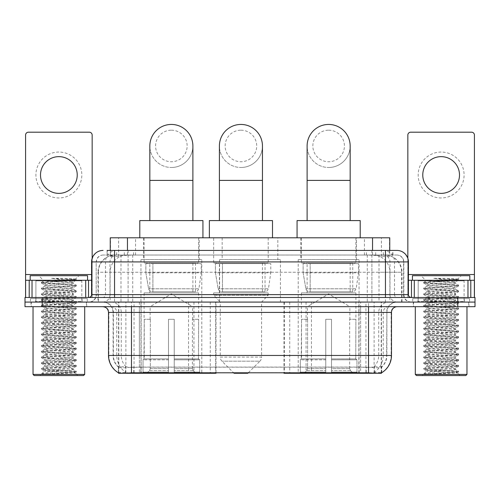 <?xml version="1.0" encoding="UTF-8"?>
<svg xmlns="http://www.w3.org/2000/svg" width="500" height="500" viewBox="0 0 500 500"><rect width="100%" height="100%" fill="white"/><g stroke="black" fill="none" stroke-linecap="round" stroke-linejoin="round"><path stroke-width="0.38" stroke-dasharray="2.5 1.88" d="M118.556 372.856L118.556 302.087L216.012 302.087L216.012 372.7M216.012 373.263L141.144 373.263L141.144 302.087M359.056 259.613L298.212 259.613L359.056 259.613L359.056 373.263L298.212 373.263L359.056 373.263M298.212 259.613L298.212 373.263M201.788 259.613L140.944 259.613L201.788 259.613L201.788 373.263L140.944 373.263L201.788 373.263M140.944 259.613L140.944 373.263M384.306 255.025L378.719 255.025L387.294 255.231C389.456 255.875 390.188 256.288 389.494 256.462L381.394 256.462L376.781 255.469L367.281 255.044L132.719 255.044L123.219 255.469L118.606 256.462L110.506 256.462L110.244 250.431M389.756 237.8L110.244 237.8M386.312 255.094A17.219 17.219 0 0 1 401.981 272.244L401.981 302.087L98.019 302.087L401.981 302.087M110.244 256.35L113.688 255.094L121.281 255.025L115.694 255.025M113.688 255.094A17.219 17.219 0 0 0 98.019 272.244L98.369 272.244L98.369 302.087M118.556 373.263L141.144 373.263M199.2 237.8L143.525 237.8L199.2 237.8L199.2 259.613L143.525 259.613L199.2 259.613M143.525 237.8L143.525 259.613M356.475 237.8L300.8 237.8L356.475 237.8L356.475 259.613L300.8 259.613L356.475 259.613M300.8 237.8L300.8 259.613M277.838 237.8L222.162 237.8L277.838 237.8L277.838 259.613L222.162 259.613L277.838 259.613M222.162 237.8L222.162 259.613M280.419 259.613L219.581 259.613L280.419 259.613L280.419 302.087L219.581 302.087L280.419 302.087M219.581 259.613L219.581 302.087M365.944 302.087L283.988 302.087L381.444 302.087L365.944 302.087L365.944 372.7M289.731 302.087L289.731 373.263L283.988 373.263M289.731 373.263L381.444 373.263M216.012 302.087L118.556 302.087M389.756 250.431L389.494 256.462L389.494 237.8M121.281 255.025L378.719 255.025M86.7 302.087L31.025 302.087L86.7 302.087L86.7 306.681L31.025 306.681L86.7 306.681M31.025 302.087L31.025 306.681M468.975 302.087L413.3 302.087L468.975 302.087L468.975 306.681L413.3 306.681L468.975 306.681M413.3 302.087L413.3 306.681M87.275 298.644L30.45 298.644L87.275 298.644L87.275 302.087L30.45 302.087L87.275 302.087M30.45 298.644L30.45 302.087M469.55 298.644L412.725 298.644L469.55 298.644L469.55 302.087L412.725 302.087L469.55 302.087M412.725 298.644L412.725 302.087M131.475 367.169L368.525 367.169C375.712 368.019 380.056 368.019 381.556 367.169A15.5 15.5 0 0 0 386.894 355.469L139.369 355.469L139.369 372.738C132.781 373.088 128.35 373.006 126.069 372.512L118.269 372.575L118.444 367.169C119.931 368.019 124.275 368.019 131.475 367.169L131.475 312.419L113.106 312.419L391.488 312.419M391.488 355.469L391.138 355.469A20.087 19.781 90 0 1 381.731 372.575L373.931 372.512C371.669 373.006 367.231 373.088 360.631 372.738L360.631 355.469L108.863 355.469A20.087 19.781 -90 0 0 118.269 372.575L118.444 372.8M381.731 372.575L381.731 366.838A15.5 15.263 90 0 0 386.613 355.469L386.894 312.419A10.331 10.331 0 0 1 397.225 302.087L102.775 302.087L397.225 302.087M118.444 367.169A15.5 15.5 0 0 1 113.106 355.469L113.106 312.419C112.494 306.144 109.05 302.7 102.775 302.087M368.525 306.681L102.775 306.681L368.525 306.681M417.887 302.087L464.381 302.087L417.887 302.087L417.887 298.644L464.381 298.644L417.887 298.644M464.381 302.087L464.381 298.644M35.619 302.087L82.112 302.087L35.619 302.087L35.619 298.644L82.112 298.644L35.619 298.644M82.112 302.087L82.112 298.644M457.781 306.681L25 306.681L25 302.087L475 302.087L475 306.681L457.781 306.681L457.781 302.087L475 302.087M360.631 372.738L139.369 372.738M381.731 366.838L373.931 366.744C371.669 367.481 367.238 367.594 360.631 367.081L139.369 367.081C132.775 367.594 128.344 367.481 126.069 366.744L118.269 366.838A15.5 15.263 -90 0 1 113.387 355.469L386.894 355.469L386.894 312.419L131.475 312.419L131.475 302.087M114.544 250.431L385.456 250.431M107.081 255.025L392.919 255.025L107.081 255.025L107.081 250.431L116.8 250.431A11.481 11.306 -90 0 0 105.494 261.913L105.494 294.625L91.581 294.625M396.938 255.025L103.062 255.025L396.938 255.025A6.887 6.887 0 0 1 403.825 261.913L403.825 294.625L105.494 294.625A2.869 2.825 90 0 1 102.669 297.494L411.287 297.494L102.669 297.494M91.581 261.913L403.825 261.913L96.175 261.913L96.175 294.625A7.462 7.462 0 0 1 88.713 302.087L411.287 302.087L88.713 302.087M464.094 280.275L418.175 280.275L464.094 280.275L464.094 297.494L418.175 297.494L464.094 297.494L464.094 302.087L418.175 302.087L464.094 302.087M418.175 280.275L418.175 302.087M81.825 280.275L35.906 280.275L81.825 280.275L81.825 297.494L35.906 297.494L81.825 297.494L81.825 302.087L35.906 302.087L81.825 302.087M35.906 280.275L35.906 302.087M42.219 306.681L42.219 302.087L25 302.087L25 297.494L475 297.494M42.219 297.494L42.219 302.087L457.781 302.087L457.781 297.494M392.919 255.025L392.919 250.431L107.344 250.431L107.344 255.025M371.9 250.431L371.9 261.913L408.069 261.913A11.481 11.306 90 0 0 396.763 250.431L116.8 250.431M58.863 152.05A22.956 22.956 0 0 0 35.906 175.012A22.956 22.956 0 0 0 58.863 197.969A22.956 22.956 0 0 0 81.825 175.012A22.956 22.956 0 0 0 58.863 152.05M58.863 193.375A18.369 18.369 0 0 1 40.5 175.012A18.369 18.369 0 0 1 58.863 156.644A18.369 18.369 0 0 1 77.231 175.012A18.369 18.369 0 0 1 58.863 193.375M35.906 297.494L81.825 297.494L35.906 297.494M91.581 280.275L92.156 280.275L92.156 297.494L25.575 297.494L25.575 135.062A2.869 2.869 0 0 1 28.444 132.194L89.288 132.194A2.869 2.869 0 0 1 92.156 135.062L92.156 280.275L25.575 280.275M92.156 258.325L92.156 297.494L25.575 297.494M84.694 306.681L33.038 306.681L84.694 306.681M31.312 302.087L86.419 302.087L31.312 302.087L31.312 306.681L86.419 306.681L31.312 306.681M86.419 302.087L86.419 306.681M82.4 302.087L35.331 302.087L82.4 302.087A0.575 0.575 0 0 1 81.825 301.512L35.906 301.512L81.825 301.512L81.825 280.85A0.575 0.575 0 0 1 82.4 280.275L35.331 280.275L82.4 280.275M35.331 302.087A0.575 0.575 0 0 0 35.906 301.512L35.906 280.85A0.575 0.575 0 0 0 35.331 280.275M87.562 280.275L30.169 280.275L87.562 280.275M41.531 374.062C44.244 373.106 50.019 372.062 58.863 370.938L44.513 370.938C43.238 371.581 75.7 372.188 75.025 372.762C76.094 373.206 58.181 373.656 47.862 374.062L41.531 374.062L73.981 371.775L76.256 371.225L43.75 368.906L41.475 368.356L76.319 365.556L67.594 364.6L43.75 363.162L41.475 362.612L76.319 359.819L67.594 358.862L43.75 357.425L41.475 356.875L76.319 354.075L67.594 353.119L43.75 351.688L41.475 351.138L76.319 348.338L41.406 345.469L76.319 342.6L41.406 339.725L76.319 336.856L41.406 333.988L76.319 331.119L41.406 328.25L76.319 325.375L41.406 322.506L76.319 319.637L41.406 316.769L76.319 313.9L41.406 311.031L76.319 308.156L41.406 305.287L76.319 302.419L41.406 299.55L76.319 296.681L41.406 293.806L76.319 290.938L41.406 288.069L76.319 285.2L67.594 284.244L43.75 282.806L41.406 282.331L43.95 280.863C42.625 280.219 76.294 279.613 75.6 279.044L64.225 278.319L51.137 278.319C59.662 279.275 66.2 280.306 70.756 281.425L50.731 281.425L43.95 280.863L38.775 275.688L78.956 275.688L38.775 275.688M41.475 282.256L73.981 279.938L76.319 279.462L75.575 278.994L78.956 275.688M47.862 374.062L76.256 372.088L75.006 372.812L77.806 375.556L39.925 375.556L44.513 370.938C43.637 369.981 74.094 369.025 73.213 368.069C74.094 367.113 43.637 366.15 44.513 365.2C43.637 364.244 74.094 363.281 73.213 362.325C74.094 361.375 43.637 360.412 44.513 359.456C43.637 358.5 74.094 357.544 73.213 356.587C74.094 355.631 43.637 354.675 44.513 353.719C43.637 352.762 74.094 351.806 73.213 350.85C74.094 349.894 43.637 348.931 44.513 347.981C43.637 347.025 74.094 346.062 73.213 345.106C74.094 344.156 43.637 343.194 44.513 342.238C43.637 341.281 74.094 340.325 73.213 339.369C74.094 338.413 43.637 337.456 44.513 336.5C43.637 335.544 74.094 334.581 73.213 333.631C74.094 332.675 43.637 331.712 44.513 330.756C43.637 329.806 74.094 328.844 73.213 327.887C74.094 326.931 43.637 325.975 44.513 325.019C43.637 324.062 74.094 323.106 73.213 322.15C74.094 321.194 43.637 320.238 44.513 319.281C43.637 318.325 74.094 317.362 73.213 316.413C74.094 315.456 43.637 314.494 44.513 313.538C43.637 312.587 74.094 311.625 73.213 310.669C74.094 309.713 43.637 308.756 44.513 307.8C43.637 306.844 74.094 305.887 73.213 304.931C74.094 303.975 43.637 303.012 44.513 302.062C43.637 301.106 74.094 300.144 73.213 299.188C74.094 298.238 43.637 297.275 44.513 296.319C43.637 295.363 74.094 294.406 73.213 293.45C74.094 292.494 43.637 291.537 44.513 290.581C43.637 289.625 74.094 288.669 73.213 287.712L73.213 289.144L76.256 290.869M76.256 372.088L73.981 371.538L50.138 370.1L41.406 369.144L76.319 366.275L41.406 363.406L76.319 360.531L41.406 357.663L76.319 354.794L41.406 351.925L76.319 349.056L41.406 346.188L76.319 343.312L41.406 340.444L76.319 337.575L41.406 334.706L76.319 331.838L41.406 328.963L76.256 326.169L73.981 325.619L50.138 324.181L41.406 323.225L76.319 320.356L41.475 317.556L43.75 317.006L67.594 315.575L76.319 314.619L41.406 311.744L76.319 308.875L41.406 306.006L76.319 303.137L41.406 300.269L76.319 297.394L41.406 294.525L76.256 291.731L73.213 293.45L73.213 294.887C74.094 293.931 43.637 292.969 44.513 292.013C43.637 291.062 74.094 290.1 73.213 289.144C74.094 288.188 43.637 287.231 44.513 286.275L41.475 287.994M76.256 291.731L73.981 291.181L50.138 289.744L41.406 288.788L76.256 285.988L73.213 287.712C74.094 286.756 43.637 285.794 44.513 284.844L44.513 286.275C43.637 285.319 74.094 284.363 73.213 283.406L76.256 285.125M76.256 285.988L73.981 285.438L41.475 283.119L44.513 284.844C43.637 283.888 74.094 282.925 73.213 281.969L73.213 283.406C73.787 282.756 59.469 282.062 50.731 281.425M76.256 297.469L73.213 299.188L73.213 300.625C74.094 299.669 43.637 298.712 44.513 297.756C43.637 296.8 74.094 295.837 73.213 294.887L76.256 296.606M41.475 288.863L44.594 290.669L44.513 292.013L41.475 293.738M76.256 303.206L73.213 304.931L73.213 306.363C74.094 305.413 43.637 304.45 44.513 303.494C43.637 302.538 74.094 301.581 73.213 300.625L76.256 302.344M41.475 294.6L44.594 296.413L44.513 297.756L41.475 299.475M76.256 308.95L73.213 310.669L73.213 312.106C74.094 311.15 43.637 310.188 44.513 309.237C43.637 308.281 74.094 307.319 73.213 306.363L76.256 308.087M41.475 300.338L44.594 302.15L44.513 303.494L41.475 305.219M76.256 314.688L73.213 316.413L73.213 317.844C74.094 316.887 43.637 315.931 44.513 314.975C43.637 314.019 74.094 313.062 73.213 312.106L76.256 313.825M41.475 306.081L44.594 307.887L44.513 309.237L41.475 310.956M76.256 320.431L73.213 322.15L73.213 323.581C74.094 322.631 43.637 321.669 44.513 320.712C43.637 319.756 74.094 318.8 73.213 317.844L76.256 319.562M41.475 311.819L44.594 313.631L44.513 314.975L41.475 316.694M76.256 326.169L73.213 327.887L73.213 329.325C74.094 328.369 43.637 327.406 44.513 326.456C43.637 325.5 74.094 324.538 73.213 323.581L76.256 325.306M41.475 317.556L44.594 319.369L44.513 320.712L41.475 322.438M76.256 331.906L73.213 333.631L73.213 335.062C74.094 334.106 43.637 333.15 44.513 332.194C43.637 331.238 74.094 330.281 73.213 329.325L76.256 331.044M41.475 323.3L44.594 325.106L44.513 326.456L41.475 328.175M76.256 337.65L73.213 339.369L73.213 340.806C74.094 339.85 43.637 338.888 44.513 337.931C43.637 336.981 74.094 336.019 73.213 335.062L76.256 336.788M41.475 329.038L44.594 330.85L44.513 332.194L41.475 333.913M76.256 343.387L73.213 345.106L73.213 346.544C74.094 345.588 43.637 344.631 44.513 343.675C43.637 342.719 74.094 341.756 73.213 340.806L76.256 342.525M41.475 334.775L44.594 336.587L44.513 337.931L41.475 339.656M76.256 349.125L73.213 350.85L73.213 352.281C74.094 351.331 43.637 350.369 44.513 349.412C43.637 348.456 74.094 347.5 73.213 346.544L76.256 348.263M41.475 340.519L44.594 342.331L44.513 343.675L41.475 345.394M76.256 354.869L73.213 356.587L73.213 358.025C74.094 357.069 43.637 356.106 44.513 355.156C43.637 354.2 74.094 353.237 73.213 352.281L76.256 354.006M41.475 346.256L44.594 348.069L44.513 349.412L41.475 351.138M76.256 360.606L73.213 362.325L73.213 363.762C74.094 362.806 43.637 361.85 44.513 360.894C43.637 359.938 74.094 358.981 73.213 358.025L76.256 359.744M41.475 352L44.594 353.806L44.513 355.156L41.475 356.875M76.256 366.344L73.213 368.069L73.213 369.5C74.094 368.55 43.637 367.587 44.513 366.631C43.637 365.675 74.094 364.719 73.213 363.762L76.256 365.481M41.475 357.738L44.594 359.55L44.513 360.894L41.475 362.612M58.863 370.938C67.581 370.456 72.362 369.981 73.213 369.5L76.256 371.225M41.475 363.475L44.594 365.288L44.513 366.631L41.475 368.356M41.475 283.119L43.75 282.569L76.256 280.25L73.138 282.062L70.756 281.425M39.925 375.556L77.806 375.556M44.513 370.938L41.475 369.219M30.169 275.688L87.562 275.688M33.038 374.412L84.694 374.412M34.181 375.556L83.544 375.556M76.256 279.387L64.225 278.319M76.256 280.25L73.981 279.7L51.137 278.319M171.363 167.488A21.525 21.525 0 0 0 192.887 145.969A21.525 21.525 0 0 1 171.363 167.488A21.525 21.525 0 0 0 192.887 145.969A21.525 21.525 0 0 0 171.363 124.444A21.525 21.525 0 0 0 149.838 145.969A21.525 21.525 0 0 0 171.363 167.488A21.525 21.525 0 0 1 149.838 145.969M171.363 130.181A15.788 15.788 0 0 1 187.15 145.969A15.788 15.788 0 0 1 171.363 161.75A15.788 15.788 0 0 1 155.581 145.969A15.788 15.788 0 0 1 171.363 130.181M149.838 220.581L192.887 220.581L149.838 220.581M150.125 319.306L150.125 306.681L192.6 306.681L171.363 293.919L150.125 306.681L192.6 306.681L192.6 319.306M192.406 368.631L192.406 319.306L192.406 368.631L193.256 370.656L195.881 373.263L174.237 373.263L198.538 373.263L174.237 373.263L174.237 372.113L199.688 372.113L174.237 372.113L174.237 359.831L199.688 359.831L174.237 359.831L174.237 358.913L198.769 358.913L174.237 358.913L174.237 373.263L198.538 373.263L199.688 372.113L199.688 359.831L198.475 358.913L198.631 319.306L198.475 358.913L199.688 359.831L199.688 372.113L198.538 373.263L195.881 373.263L193.256 370.656L192.406 368.631L174.237 368.631L174.237 373.263L174.237 319.306L174.237 368.631L192.406 368.631M168.494 319.306L174.237 319.306L168.494 319.306L168.494 358.913L144.25 358.913L168.494 358.913L168.494 319.306L168.494 368.631L168.494 319.306L174.237 319.306L174.237 358.913L174.237 319.306L168.494 319.306M150.325 319.306L150.325 368.631L149.475 370.656L146.85 373.263L168.494 373.263L168.494 368.631L168.494 373.263L144.194 373.263L168.494 373.263L168.494 372.113L168.494 373.263L144.194 373.263L143.038 372.113L168.494 372.113L143.038 372.113L143.038 359.831L168.494 359.831L168.494 372.113L168.494 359.831L143.038 359.831L143.963 358.913L168.494 358.913L168.494 359.831L168.494 358.913L143.963 358.913L144.25 319.306L144.25 358.913L143.038 359.831L143.038 372.113L144.194 373.263L146.85 373.263L149.475 370.656L150.325 368.631L150.325 319.306L144.1 319.306L150.325 319.306M144.1 292.906L198.631 292.906L144.1 292.906L144.1 319.306M198.631 292.906L198.631 319.306M149.838 263.056L192.887 263.056L149.838 263.056L149.838 292.906L192.887 292.906L149.838 292.906M192.887 263.056L192.887 292.906M144.1 237.8L198.631 237.8L144.1 237.8L144.1 263.056L198.631 263.056L144.1 263.056M198.631 237.8L198.631 263.056M202.931 237.8L139.794 237.8L202.931 237.8M139.794 220.581L202.931 220.581M198.475 319.306L192.406 319.306L198.475 319.306M201.213 263.631L145.856 263.631L201.213 263.631L201.213 272.819L145.856 272.819L145.856 263.631L145.856 272.819L148.625 288.806C149.306 290.781 150.731 291.762 152.894 291.756L195.475 291.756L152.9 291.756L152.9 263.631L152.894 291.756C150.738 291.769 149.312 290.788 148.625 288.806L145.856 272.819L201.213 272.819L198.888 288.806L148.625 288.806L198.888 288.806C197.4 291.294 196.269 292.275 195.475 291.756L195.475 263.631L152.9 263.631L195.475 263.631M328.638 167.488A21.525 21.525 0 0 0 350.163 145.969A21.525 21.525 0 0 1 328.638 167.488A21.525 21.525 0 0 0 350.163 145.969A21.525 21.525 0 0 0 328.638 124.444A21.525 21.525 0 0 0 307.113 145.969A21.525 21.525 0 0 0 328.638 167.488A21.525 21.525 0 0 1 307.113 145.969M328.638 130.181A15.788 15.788 0 0 1 344.419 145.969A15.788 15.788 0 0 1 328.638 161.75A15.788 15.788 0 0 1 312.85 145.969A15.788 15.788 0 0 1 328.638 130.181M307.113 220.581L350.163 220.581L307.113 220.581M307.4 319.306L307.4 306.681L349.875 306.681L328.638 293.919L307.4 306.681L349.875 306.681L349.875 319.306M349.675 368.631L349.675 319.306L349.675 368.631L350.525 370.656L353.15 373.263L331.506 373.263L355.806 373.263L331.506 373.263L331.506 372.113L356.962 372.113L331.506 372.113L331.506 359.831L356.962 359.831L331.506 359.831L331.506 358.913L356.037 358.913L331.506 358.913L331.506 373.263L355.806 373.263L356.962 372.113L356.962 359.831L355.75 358.913L355.9 319.306L355.75 358.913L356.962 359.831L356.962 372.113L355.806 373.263L353.15 373.263L350.525 370.656L349.675 368.631L331.506 368.631L331.506 373.263L331.506 319.306L331.506 368.631L349.675 368.631M325.763 319.306L331.506 319.306L325.763 319.306L325.763 358.913L301.525 358.913L325.763 358.913L325.763 319.306L325.763 368.631L325.763 319.306L331.506 319.306L331.506 358.913L331.506 319.306L325.763 319.306M307.594 319.306L307.594 368.631L306.744 370.656L304.119 373.263L325.763 373.263L325.763 368.631L325.763 373.263L301.462 373.263L325.763 373.263L325.763 372.113L325.763 373.263L301.462 373.263L300.312 372.113L325.763 372.113L300.312 372.113L300.312 359.831L325.763 359.831L325.763 372.113L325.763 359.831L300.312 359.831L301.231 358.913L325.763 358.913L325.763 359.831L325.763 358.913L301.231 358.913L301.525 319.306L301.525 358.913L300.312 359.831L300.312 372.113L301.462 373.263L304.119 373.263L306.744 370.656L307.594 368.631L307.594 319.306L301.369 319.306L307.594 319.306M301.369 292.906L355.9 292.906L301.369 292.906L301.369 319.306M355.9 292.906L355.9 319.306M307.113 263.056L350.163 263.056L307.113 263.056L307.113 292.906L350.163 292.906L307.113 292.906M350.163 263.056L350.163 292.906M301.369 237.8L355.9 237.8L301.369 237.8L301.369 263.056L355.9 263.056L301.369 263.056M355.9 237.8L355.9 263.056M360.206 237.8L297.069 237.8L360.206 237.8M297.069 220.581L360.206 220.581M355.75 319.306L349.675 319.306L355.75 319.306M358.481 263.631L303.125 263.631L358.481 263.631L358.481 272.819L303.125 272.819L303.125 263.631L303.125 272.819L305.894 288.806C306.575 290.781 308 291.762 310.169 291.756L352.744 291.756L310.169 291.756L310.169 263.631L310.169 291.756C308.006 291.769 306.581 290.788 305.894 288.806L303.125 272.819L358.481 272.819L356.156 288.806L305.894 288.806L356.156 288.806C354.675 291.294 353.537 292.275 352.75 291.756L352.744 263.631L310.169 263.631L352.744 263.631M240.931 167.488A21.525 21.525 0 0 0 262.456 145.969A21.525 21.525 0 0 1 240.931 167.488A21.525 21.525 0 0 0 262.456 145.969A21.525 21.525 0 0 0 240.931 124.444A21.525 21.525 0 0 0 219.406 145.969A21.525 21.525 0 0 0 240.931 167.488A21.525 21.525 0 0 1 219.406 145.969M240.931 130.181A15.788 15.788 0 0 1 256.712 145.969A15.788 15.788 0 0 1 240.931 161.75A15.788 15.788 0 0 1 225.144 145.969A15.788 15.788 0 0 1 240.931 130.181M219.406 220.581L262.456 220.581L219.406 220.581M248.381 372.7L259.913 361.169L221.95 361.169L259.913 361.169A5.737 5.737 0 0 0 261.594 357.106L220.269 357.106A5.737 5.737 0 0 0 221.95 361.169L233.481 372.7M261.594 302.087L220.269 302.087L220.269 357.106L261.594 357.106L261.594 302.087L268.194 295.2L213.669 295.2L268.194 295.2L268.194 292.906L213.669 292.906L213.669 295.2L220.269 302.087L261.594 302.087M219.406 263.056L262.456 263.056L219.406 263.056L219.406 292.906L262.456 292.906L219.406 292.906M262.456 263.056L262.456 292.906M213.669 237.8L268.194 237.8L213.669 237.8L213.669 263.056L268.194 263.056L213.669 263.056M268.194 237.8L268.194 263.056M272.5 237.8L209.363 237.8L272.5 237.8M209.363 220.581L272.5 220.581M213.669 292.906L268.194 292.906M234.044 373.263L247.819 373.263M270.775 263.631L215.425 263.631L270.775 263.631L270.775 272.819L215.425 272.819L215.425 263.631L215.425 272.819L218.188 288.806C218.875 290.781 220.294 291.762 222.463 291.756L265.038 291.756L222.463 291.756L222.463 263.631L222.463 291.756C220.306 291.769 218.881 290.788 218.188 288.806L215.425 272.819L270.775 272.819L268.45 288.806L218.188 288.806L268.45 288.806C266.969 291.294 265.831 292.275 265.044 291.756L265.038 263.631L222.463 263.631L265.038 263.631M441.138 152.05A22.956 22.956 0 0 0 418.175 175.012A22.956 22.956 0 0 0 441.138 197.969A22.956 22.956 0 0 0 464.094 175.012A22.956 22.956 0 0 0 441.138 152.05M441.138 193.375A18.369 18.369 0 0 1 422.769 175.012A18.369 18.369 0 0 1 441.138 156.644A18.369 18.369 0 0 1 459.5 175.012A18.369 18.369 0 0 1 441.138 193.375M418.175 297.494L464.094 297.494L418.175 297.494M474.425 274.538L474.425 280.275L407.844 280.275L407.844 297.494L474.425 297.494L407.844 297.494L407.844 135.062A2.869 2.869 0 0 1 410.712 132.194L471.556 132.194A2.869 2.869 0 0 1 474.425 135.062L474.425 274.538L407.844 274.538L407.844 280.275L408.419 280.275M407.844 258.325L407.844 274.538L408.419 274.538M466.962 306.681L415.306 306.681L466.962 306.681M413.581 302.087L468.688 302.087L413.581 302.087L413.581 306.681L468.688 306.681L413.581 306.681M468.688 302.087L468.688 306.681M464.669 302.087L417.6 302.087L464.669 302.087A0.575 0.575 0 0 1 464.094 301.512L418.175 301.512L464.094 301.512L464.094 280.85A0.575 0.575 0 0 1 464.669 280.275L417.6 280.275L464.669 280.275M417.6 302.087A0.575 0.575 0 0 0 418.175 301.512L418.175 280.85A0.575 0.575 0 0 0 417.6 280.275M469.831 280.275L412.438 280.275L469.831 280.275M423.806 374.062C426.512 373.106 432.287 372.062 441.138 370.938L426.788 370.938C425.506 371.581 457.969 372.188 457.3 372.762C458.363 373.206 440.456 373.656 430.131 374.062L423.806 374.062L456.25 371.775L458.525 371.225L426.019 368.906L423.744 368.356L458.594 365.556L449.862 364.6L426.019 363.162L423.744 362.612L458.594 359.819L449.862 358.862L426.019 357.425L423.744 356.875L458.594 354.075L449.862 353.119L426.019 351.688L423.744 351.138L458.594 348.338L449.862 347.381L426.019 345.944L423.744 345.394L458.594 342.6L423.681 339.725L458.594 336.856L423.681 333.988L458.594 331.119L423.681 328.25L458.594 325.375L423.681 322.506L458.594 319.637L423.681 316.769L458.594 313.9L423.681 311.031L458.594 308.156L423.681 305.287L458.594 302.419L423.681 299.55L458.594 296.681L423.681 293.806L458.594 290.938L423.681 288.069L458.594 285.2L449.862 284.244L426.019 282.806L423.681 282.331L426.219 280.863C424.894 280.219 458.562 279.613 457.869 279.044L446.5 278.319L433.406 278.319C441.931 279.275 448.469 280.306 453.031 281.425L433 281.425L426.219 280.863L421.044 275.688L461.225 275.688L421.044 275.688M423.744 282.256L456.25 279.938L458.594 279.462L457.85 278.994L461.225 275.688M430.131 374.062L458.525 372.088L457.275 372.812L460.075 375.556L422.194 375.556L426.788 370.938C425.906 369.981 456.362 369.025 455.487 368.069C456.362 367.113 425.906 366.15 426.788 365.2C425.906 364.244 456.362 363.281 455.487 362.325C456.362 361.375 425.906 360.412 426.788 359.456C425.906 358.5 456.362 357.544 455.487 356.587C456.362 355.631 425.906 354.675 426.788 353.719C425.906 352.762 456.362 351.806 455.487 350.85C456.362 349.894 425.906 348.931 426.788 347.981C425.906 347.025 456.362 346.062 455.487 345.106C456.362 344.156 425.906 343.194 426.788 342.238C425.906 341.281 456.362 340.325 455.487 339.369C456.362 338.413 425.906 337.456 426.788 336.5C425.906 335.544 456.362 334.581 455.487 333.631C456.362 332.675 425.906 331.712 426.788 330.756C425.906 329.806 456.362 328.844 455.487 327.887C456.362 326.931 425.906 325.975 426.788 325.019C425.906 324.062 456.362 323.106 455.487 322.15C456.362 321.194 425.906 320.238 426.788 319.281C425.906 318.325 456.362 317.362 455.487 316.413C456.362 315.456 425.906 314.494 426.788 313.538C425.906 312.587 456.362 311.625 455.487 310.669C456.362 309.713 425.906 308.756 426.788 307.8C425.906 306.844 456.362 305.887 455.487 304.931C456.362 303.975 425.906 303.012 426.788 302.062C425.906 301.106 456.362 300.144 455.487 299.188C456.362 298.238 425.906 297.275 426.788 296.319C425.906 295.363 456.362 294.406 455.487 293.45C456.362 292.494 425.906 291.537 426.788 290.581C425.906 289.625 456.362 288.669 455.487 287.712L455.487 289.144L458.525 290.869M458.525 372.088L456.25 371.538L432.406 370.1L423.681 369.144L458.594 366.275L423.681 363.406L458.594 360.531L423.681 357.663L458.594 354.794L423.681 351.925L458.594 349.056L423.681 346.188L458.594 343.312L423.681 340.444L458.594 337.575L423.681 334.706L458.594 331.838L423.681 328.963L458.525 326.169L456.25 325.619L432.406 324.181L423.681 323.225L458.594 320.356L423.744 317.556L426.019 317.006L449.862 315.575L458.594 314.619L423.681 311.744L458.594 308.875L423.681 306.006L458.594 303.137L423.681 300.269L458.594 297.394L423.681 294.525L458.525 291.731L455.487 293.45L455.487 294.887C456.362 293.931 425.906 292.969 426.788 292.013C425.906 291.062 456.362 290.1 455.487 289.144C456.362 288.188 425.906 287.231 426.788 286.275L423.744 287.994M458.525 291.731L456.25 291.181L432.406 289.744L423.681 288.788L458.525 285.988L455.487 287.712C456.362 286.756 425.906 285.794 426.788 284.844L426.788 286.275C425.906 285.319 456.362 284.363 455.487 283.406L458.525 285.125M458.525 285.988L456.25 285.438L423.744 283.119L426.788 284.844C425.906 283.888 456.362 282.925 455.487 281.969L455.487 283.406C456.062 282.756 441.737 282.062 433 281.425M458.525 297.469L455.487 299.188L455.487 300.625C456.362 299.669 425.906 298.712 426.788 297.756C425.906 296.8 456.362 295.837 455.487 294.887L458.525 296.606M423.744 288.863L426.863 290.669L426.788 292.013L423.744 293.738M458.525 303.206L455.487 304.931L455.487 306.363C456.362 305.413 425.906 304.45 426.788 303.494C425.906 302.538 456.362 301.581 455.487 300.625L458.525 302.344M423.744 294.6L426.863 296.413L426.788 297.756L423.744 299.475M458.525 308.95L455.487 310.669L455.487 312.106C456.362 311.15 425.906 310.188 426.788 309.237C425.906 308.281 456.362 307.319 455.487 306.363L458.525 308.087M423.744 300.338L426.863 302.15L426.788 303.494L423.744 305.219M458.525 314.688L455.487 316.413L455.487 317.844C456.362 316.887 425.906 315.931 426.788 314.975C425.906 314.019 456.362 313.062 455.487 312.106L458.525 313.825M423.744 306.081L426.863 307.887L426.788 309.237L423.744 310.956M458.525 320.431L455.487 322.15L455.487 323.581C456.362 322.631 425.906 321.669 426.788 320.712C425.906 319.756 456.362 318.8 455.487 317.844L458.525 319.562M423.744 311.819L426.863 313.631L426.788 314.975L423.744 316.694M458.525 326.169L455.487 327.887L455.487 329.325C456.362 328.369 425.906 327.406 426.788 326.456C425.906 325.5 456.362 324.538 455.487 323.581L458.525 325.306M423.744 317.556L426.863 319.369L426.788 320.712L423.744 322.438M458.525 331.906L455.487 333.631L455.487 335.062C456.362 334.106 425.906 333.15 426.788 332.194C425.906 331.238 456.362 330.281 455.487 329.325L458.525 331.044M423.744 323.3L426.863 325.106L426.788 326.456L423.744 328.175M458.525 337.65L455.487 339.369L455.487 340.806C456.362 339.85 425.906 338.888 426.788 337.931C425.906 336.981 456.362 336.019 455.487 335.062L458.525 336.788M423.744 329.038L426.863 330.85L426.788 332.194L423.744 333.913M458.525 343.387L455.487 345.106L455.487 346.544C456.362 345.588 425.906 344.631 426.788 343.675C425.906 342.719 456.362 341.756 455.487 340.806L458.525 342.525M423.744 334.775L426.863 336.587L426.788 337.931L423.744 339.656M458.525 349.125L455.487 350.85L455.487 352.281C456.362 351.331 425.906 350.369 426.788 349.412C425.906 348.456 456.362 347.5 455.487 346.544L458.525 348.263M423.744 340.519L426.863 342.331L426.788 343.675L423.744 345.394M458.525 354.869L455.487 356.587L455.487 358.025C456.362 357.069 425.906 356.106 426.788 355.156C425.906 354.2 456.362 353.237 455.487 352.281L458.525 354.006M423.744 346.256L426.863 348.069L426.788 349.412L423.744 351.138M458.525 360.606L455.487 362.325L455.487 363.762C456.362 362.806 425.906 361.85 426.788 360.894C425.906 359.938 456.362 358.981 455.487 358.025L458.525 359.744M423.744 352L426.863 353.806L426.788 355.156L423.744 356.875M458.525 366.344L455.487 368.069L455.487 369.5C456.362 368.55 425.906 367.587 426.788 366.631C425.906 365.675 456.362 364.719 455.487 363.762L458.525 365.481M423.744 357.738L426.863 359.55L426.788 360.894L423.744 362.612M441.138 370.938C449.85 370.456 454.631 369.981 455.487 369.5L458.525 371.225M423.744 363.475L426.863 365.288L426.788 366.631L423.744 368.356M423.744 283.119L426.019 282.569L458.525 280.25L455.406 282.062L453.031 281.425M422.194 375.556L460.075 375.556M426.788 370.938L423.744 369.219M412.438 275.688L469.831 275.688M415.306 374.412L466.962 374.412M416.456 375.556L465.819 375.556M458.525 279.387L446.5 278.319M458.525 280.25L456.25 279.7L433.406 278.319M152.894 291.756L195.475 291.756L152.894 291.756M210.269 302.087L210.269 373.263M110.506 256.462L110.506 237.8M112.706 255.231A17.219 16.956 -90 0 0 98.369 272.244L401.981 272.244L379.019 272.244L379.019 302.087M401.631 302.087L401.631 272.244A17.219 16.956 90 0 0 387.294 255.231M120.981 255.025L120.981 272.244L98.019 272.244L98.019 302.087M118.794 373.263L118.794 302.087M311.456 302.087L311.456 372.7M367.281 255.044L367.281 302.087M376.781 255.469A17.219 16.956 90 0 1 389.888 272.244L389.888 302.087M132.719 255.044L132.719 302.087M123.219 255.469A17.219 16.956 -90 0 0 110.113 272.244L110.113 302.087M379.019 255.025L379.019 272.244L120.981 272.244L120.981 302.087M125.881 373.263L125.881 302.087M358.856 373.263L358.856 302.087M374.119 373.263L374.119 302.087M381.206 373.263L381.206 302.087M188.544 302.087L188.544 372.7M134.056 372.7L134.056 302.087M127.463 255.062L127.463 250.431M118.606 256.462L118.606 237.8M135.562 255.062L135.562 237.8M364.438 255.062L364.438 237.8M381.394 256.462L381.394 237.8M372.537 255.062L372.537 250.431M193.938 302.087L193.938 372.7M306.062 302.087L306.062 372.7M284.337 302.087L284.337 372.7M215.662 302.087L215.662 372.7M133.769 372.7L133.769 367.019M373.931 372.512A20.087 19.781 90 0 0 383.244 355.469L360.631 355.469L360.631 312.419L386.613 312.419A10.331 10.175 -90 0 1 396.788 302.087M108.513 312.419L108.863 312.419L108.863 355.469L108.513 355.469M103.212 306.681A5.737 5.65 90 0 1 108.863 312.419L116.756 312.419L116.756 355.469A20.087 19.781 -90 0 0 126.069 372.512M396.788 306.681A5.737 5.65 -90 0 0 391.138 312.419L391.138 355.469L383.244 355.469L383.244 312.419A5.737 5.65 -90 0 1 388.894 306.681M126.069 366.744A15.5 15.263 -90 0 1 121.281 355.469L139.369 355.469L139.369 367.081M360.631 367.081L360.631 306.681M373.931 366.744A15.5 15.263 90 0 0 378.719 355.469L378.719 312.419A10.331 10.175 -90 0 1 388.894 302.087M111.106 302.087A10.331 10.175 90 0 1 121.281 312.419L121.281 355.469L113.387 355.469L113.387 312.419A10.331 10.175 90 0 0 103.212 302.087M368.525 367.169L368.525 302.087M111.106 306.681A5.737 5.65 90 0 1 116.756 312.419L139.369 312.419L139.369 355.469L139.369 306.681M139.369 302.087L139.369 312.419L360.631 312.419L360.631 302.087M359.144 372.7L359.144 367.019M140.856 372.7L140.856 367.019M374.406 372.431L374.406 366.619M381.494 372.431L381.494 366.619M125.594 372.431L125.594 366.619M118.506 372.431L118.506 366.619M366.231 372.7L366.231 367.019M124.3 255.025L124.3 250.431M103.062 255.025C100.062 255.162 97.931 256.594 96.675 259.325L96.175 261.913L96.175 294.625L385.456 294.625L385.456 255.025M128.1 250.431L128.1 294.625L96.45 294.625A7.462 7.35 90 0 1 89.106 302.087M385.456 302.087L385.456 294.625L403.825 294.625C404.269 299.156 406.756 301.644 411.287 302.087M408.419 294.625L408.069 294.625L408.069 261.913L408.419 261.913M103.238 250.431A11.481 11.306 -90 0 0 91.931 261.913L91.931 294.625A2.869 2.825 90 0 1 89.106 297.494M383.2 250.431A11.481 11.306 90 0 1 394.506 261.913L394.506 294.625L371.9 294.625L371.9 297.494M410.894 297.494A2.869 2.825 -90 0 1 408.069 294.625L394.506 294.625A2.869 2.825 -90 0 0 397.331 297.494M103.238 255.025A6.887 6.781 -90 0 0 96.45 261.913L371.9 261.913L371.9 294.625L128.1 294.625L128.1 297.494M128.1 255.025L128.1 302.087M116.8 255.025A6.887 6.781 -90 0 0 110.013 261.913L110.013 294.625A7.462 7.35 90 0 1 102.669 302.087M114.544 255.025L114.544 302.087M396.763 255.025A6.887 6.781 90 0 1 403.55 261.913L403.55 294.625A7.462 7.35 -90 0 0 410.894 302.087M383.2 255.025A6.887 6.781 90 0 1 389.988 261.913L389.988 294.625A7.462 7.35 -90 0 0 397.331 302.087M371.9 255.025L371.9 302.087M116.656 255.025L116.656 250.431M133.613 255.025L133.613 250.431M366.388 255.025L366.388 250.431M383.344 255.025L383.344 250.431M392.656 255.025L392.656 250.431M375.7 255.025L375.7 250.431M91.581 274.538L25.575 274.538M92.112 297.494L92.112 280.275M81.825 280.85L35.906 280.85L81.825 280.85M192.887 180.406L149.838 180.406M150.325 368.631L168.494 368.631L150.325 368.631M193.256 370.656L174.237 370.656L193.256 370.656M149.475 370.656L168.494 370.656L149.475 370.656M350.163 180.406L307.113 180.406M307.594 368.631L325.763 368.631L307.594 368.631M350.525 370.656L331.506 370.656L350.525 370.656M306.744 370.656L325.763 370.656L306.744 370.656M262.456 180.406L219.406 180.406M407.887 280.275L407.887 297.494M464.094 280.85L418.175 280.85L464.094 280.85M381.444 372.856L381.444 302.087M283.988 302.087L283.988 372.7M76.319 371.294L76.319 372.013M41.406 368.425L41.406 369.144M76.319 365.556L76.319 366.275M41.406 362.688L41.406 363.406M76.319 359.819L76.319 360.531M41.406 356.95L41.406 357.663M76.319 354.075L76.319 354.794M41.406 351.206L41.406 351.925M76.319 348.338L76.319 349.056M41.406 345.469L41.406 346.188M76.319 342.6L76.319 343.312M41.406 339.725L41.406 340.444M76.319 336.856L76.319 337.575M41.406 333.988L41.406 334.706M76.319 331.119L76.319 331.838M41.406 328.25L41.406 328.963M76.319 325.375L76.319 326.094M41.406 322.506L41.406 323.225M76.319 319.637L76.319 320.356M41.406 316.769L41.406 317.488M76.319 313.9L76.319 314.619M41.406 311.031L41.406 311.744M76.319 308.156L76.319 308.875M41.406 305.287L41.406 306.006M76.319 302.419L76.319 303.137M41.406 299.55L41.406 300.269M76.319 296.681L76.319 297.394M41.406 293.806L41.406 294.525M76.319 290.938L76.319 291.656M41.406 288.069L41.406 288.788M76.319 285.2L76.319 285.919M41.406 282.331L41.406 283.05M76.319 279.462L76.319 280.175M458.594 371.294L458.594 372.013M423.681 368.425L423.681 369.144M458.594 365.556L458.594 366.275M423.681 362.688L423.681 363.406M458.594 359.819L458.594 360.531M423.681 356.95L423.681 357.663M458.594 354.075L458.594 354.794M423.681 351.206L423.681 351.925M458.594 348.338L458.594 349.056M423.681 345.469L423.681 346.188M458.594 342.6L458.594 343.312M423.681 339.725L423.681 340.444M458.594 336.856L458.594 337.575M423.681 333.988L423.681 334.706M458.594 331.119L458.594 331.838M423.681 328.25L423.681 328.963M458.594 325.375L458.594 326.094M423.681 322.506L423.681 323.225M458.594 319.637L458.594 320.356M423.681 316.769L423.681 317.488M458.594 313.9L458.594 314.619M423.681 311.031L423.681 311.744M458.594 308.156L458.594 308.875M423.681 305.287L423.681 306.006M458.594 302.419L458.594 303.137M423.681 299.55L423.681 300.269M458.594 296.681L458.594 297.394M423.681 293.806L423.681 294.525M458.594 290.938L458.594 291.656M423.681 288.069L423.681 288.788M458.594 285.2L458.594 285.919M423.681 282.331L423.681 283.05M458.594 279.462L458.594 280.175"/><path stroke-width="0.75" d="M216.012 372.7L216.012 373.263L118.556 373.263L118.556 372.856M110.244 250.431L110.244 237.8L389.756 237.8L389.756 250.431M381.444 372.856L381.444 373.263L283.988 373.263L283.988 372.7M108.513 355.469L131.475 355.469L131.475 312.419L108.513 312.419L108.513 355.469A20.087 20.087 0 0 0 118.444 372.8C119.931 373.375 124.275 373.375 131.475 372.8L368.525 372.8C375.719 373.375 380.062 373.375 381.556 372.8A20.087 20.087 0 0 0 391.488 355.469L391.488 312.419A5.737 5.737 0 0 1 397.225 306.681M42.219 297.494L475 297.494L475 302.087L25 302.087L25 306.681L42.219 306.681L42.219 302.087L25 302.087L25 297.494L42.219 297.494L42.219 302.087L475 302.087L475 306.681L42.219 306.681M107.344 250.431L392.919 250.431M107.081 250.431L114.544 250.431L114.544 261.913L91.581 261.913L91.581 294.625A2.869 2.869 0 0 1 88.713 297.494M103.062 250.431A11.481 11.481 0 0 0 91.581 261.913M396.938 250.431A11.481 11.481 0 0 1 408.419 261.913L385.456 261.913L385.456 250.431L396.763 250.431M408.419 261.913L408.419 294.625C408.587 296.369 409.544 297.325 411.287 297.494M475 297.494L475 302.087M58.863 156.644A18.369 18.369 0 0 0 40.5 175.012A18.369 18.369 0 0 0 58.863 193.375A18.369 18.369 0 0 0 77.231 175.012A18.369 18.369 0 0 0 58.863 156.644M85.7 297.494L85.7 280.275L32.031 280.275L32.031 297.494M92.156 258.325L92.156 135.062A2.869 2.869 0 0 0 89.288 132.194L28.444 132.194A2.869 2.869 0 0 0 25.575 135.062L25.575 280.275L32.031 280.275M85.7 280.275L91.581 280.275M25.575 297.494L25.575 280.275M83.544 375.556L34.181 375.556L33.038 374.412L84.694 374.412L83.544 375.556M33.038 306.681L33.038 374.412M84.694 306.681L84.694 374.412M87.562 280.275L87.562 275.688L30.169 275.688L30.169 280.275M149.838 220.581L149.838 145.969A21.525 21.525 0 0 1 171.363 124.444A21.525 21.525 0 0 1 192.887 145.969A21.525 21.525 0 0 0 171.363 124.444M192.887 220.581L192.887 145.969M202.931 237.8L202.931 220.581L139.794 220.581L139.794 237.8M307.113 220.581L307.113 145.969A21.525 21.525 0 0 1 328.638 124.444A21.525 21.525 0 0 1 350.163 145.969A21.525 21.525 0 0 0 328.638 124.444M350.163 220.581L350.163 145.969M360.206 237.8L360.206 220.581L297.069 220.581L297.069 237.8M219.406 220.581L219.406 145.969A21.525 21.525 0 0 1 240.931 124.444A21.525 21.525 0 0 1 262.456 145.969A21.525 21.525 0 0 0 240.931 124.444M262.456 220.581L262.456 145.969M248.381 372.7L247.819 373.263L234.044 373.263L233.481 372.7M272.5 237.8L272.5 220.581L209.363 220.581L209.363 237.8M441.138 156.644A18.369 18.369 0 0 0 422.769 175.012A18.369 18.369 0 0 0 441.138 193.375A18.369 18.369 0 0 0 459.5 175.012A18.369 18.369 0 0 0 441.138 156.644M467.969 297.494L467.969 280.275L414.3 280.275L414.3 297.494M474.425 297.494L474.425 280.275L474.425 297.494M467.969 280.275L474.425 280.275L474.425 135.062A2.869 2.869 0 0 0 471.556 132.194L410.712 132.194A2.869 2.869 0 0 0 407.844 135.062L407.844 258.325M408.419 280.275L414.3 280.275M465.819 375.556L416.456 375.556L415.306 374.412L466.962 374.412L465.819 375.556M415.306 306.681L415.306 374.412M466.962 306.681L466.962 374.412M469.831 280.275L469.831 275.688L412.438 275.688L412.438 280.275M311.456 372.7L311.456 373.263M365.944 373.263L365.944 372.7M188.544 372.7L188.544 373.263M134.056 373.263L134.056 372.7M127.463 250.431L127.463 237.8M372.537 250.431L372.537 237.8M193.938 372.7L193.938 373.263M306.062 372.7L306.062 373.263M284.337 372.7L284.337 373.263M215.662 372.7L215.662 373.263M368.525 306.681L368.525 312.419L131.475 312.419L131.475 306.681M391.488 312.419L368.525 312.419L368.525 355.469L391.488 355.469M368.525 372.8L368.525 355.469L131.475 355.469L131.475 372.8M457.781 306.681L457.781 297.494M114.544 297.494L114.544 294.625L408.419 294.625M91.581 294.625L114.544 294.625L114.544 261.913L385.456 261.913L385.456 297.494M91.581 274.538L25.575 274.538M88.525 280.275L88.525 297.494M25.619 280.275L25.619 297.494M29.206 297.494L29.206 280.275M149.838 180.406L192.887 180.406M307.113 180.406L350.163 180.406M219.406 180.406L262.456 180.406M474.425 274.538L408.419 274.538M474.381 297.494L474.381 280.275M470.794 280.275L470.794 297.494M411.475 297.494L411.475 280.275M108.513 312.419C108.175 308.931 106.263 307.019 102.775 306.681"/></g></svg>
